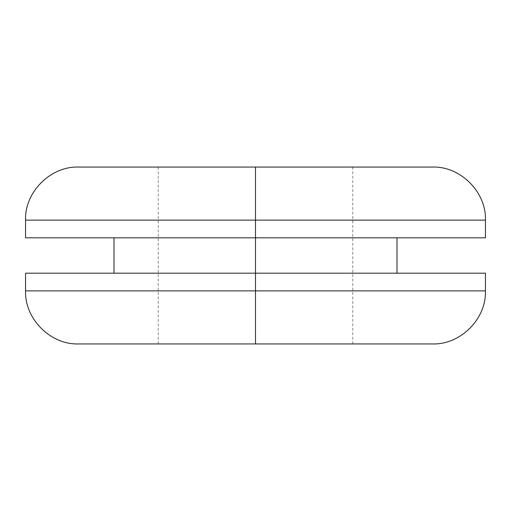 <?xml version="1.0" encoding="UTF-8"?>
<svg xmlns="http://www.w3.org/2000/svg" width="511" height="511" viewBox="0 0 511 511"><rect width="100%" height="100%" fill="white"/><g stroke="black" fill="none" stroke-linecap="round" stroke-linejoin="round"><path stroke-width="0.38" stroke-dasharray="2.56 1.92" d="M432.383 167.059L255.5 167.059L255.5 343.941L158.212 343.941L255.5 343.941L158.212 343.941L255.5 343.941L255.5 167.059L158.212 167.059L255.5 167.059L158.212 167.059L255.5 167.059L255.5 220.126L255.5 167.059L78.617 167.059M485.45 220.126L255.5 220.126L485.45 220.126M485.45 237.813L113.991 237.813L485.45 237.813M255.5 273.187L485.45 273.187L255.5 273.187M485.45 290.874L255.5 290.874L485.45 290.874M78.617 343.941L255.5 343.941L255.5 290.874L255.5 343.941L432.383 343.941M255.5 343.941L158.212 343.941L352.788 343.941L255.5 343.941L352.788 343.941L255.5 343.941L255.5 167.059L352.788 167.059L158.212 167.059L352.788 167.059L255.5 167.059L352.788 167.059L255.5 167.059L255.5 343.941M25.55 290.874L255.5 290.874L25.55 290.874M25.55 237.813L397.009 237.813L25.55 237.813M25.55 220.126L255.5 220.126L25.55 220.126M158.212 343.941L158.212 167.059M352.788 343.941L352.788 167.059"/><path stroke-width="0.77" d="M352.788 167.059L255.5 167.059L255.5 220.126L485.45 220.126L255.5 220.126L255.5 237.813L485.45 237.813L255.5 237.813L255.5 290.874L485.45 290.874L255.5 290.874L255.5 343.941L352.788 343.941M485.45 273.187L25.55 273.187L485.45 273.187L485.45 290.874C486.434 318.909 460.417 344.925 432.383 343.941L78.617 343.941L255.5 343.941L255.5 290.874L25.55 290.874L255.5 290.874L255.5 237.813L25.55 237.813L255.5 237.813L255.5 220.126L25.55 220.126L255.5 220.126L255.5 167.059L158.212 167.059M158.212 343.941L78.617 343.941C50.583 344.925 24.566 318.909 25.55 290.874L25.55 273.187M25.55 237.813L25.55 220.126C24.566 192.091 50.583 166.075 78.617 167.059L432.383 167.059C460.417 166.075 486.434 192.091 485.45 220.126L485.45 237.813M397.009 237.813L397.009 273.187M113.991 237.813L113.991 273.187"/></g></svg>
